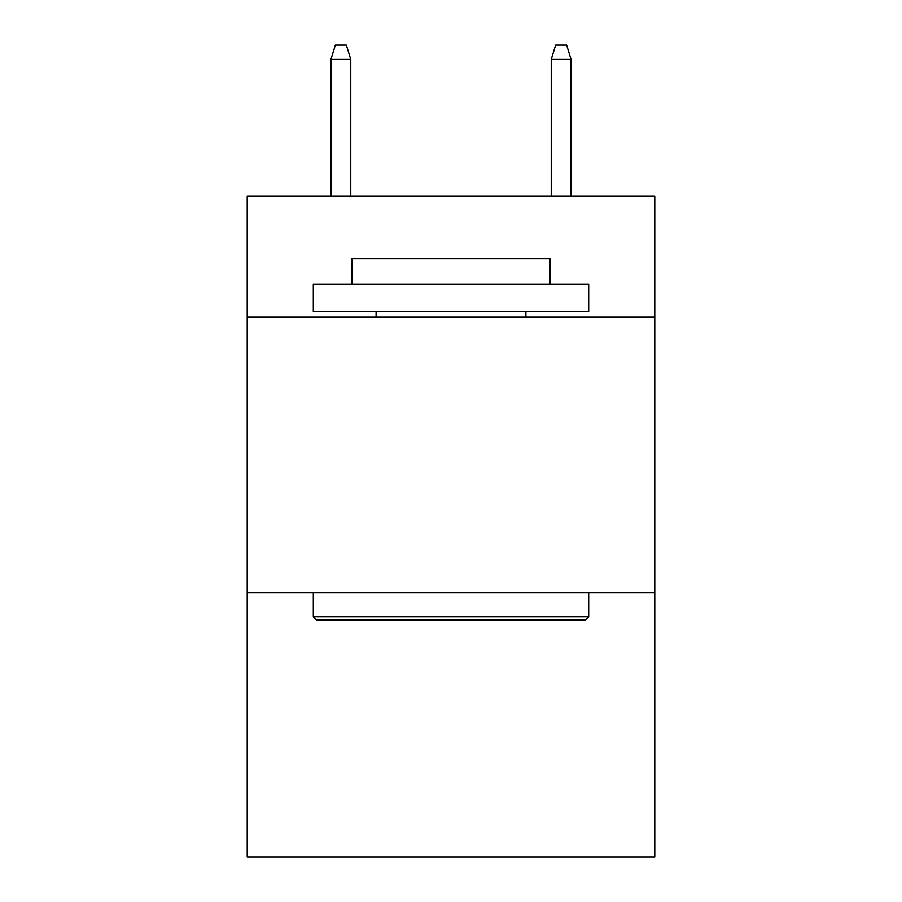 <?xml version="1.0" encoding="UTF-8"?>
<svg xmlns="http://www.w3.org/2000/svg" width="902" height="902" viewBox="0 0 902 902"><rect width="100%" height="100%" fill="white"/><g stroke="black" fill="none" stroke-linecap="round" stroke-linejoin="round"><path stroke-width="1.35" d="M654.773 317.166L654.773 196.005L247.227 196.005L247.227 317.166L654.773 317.166L654.773 856.9L247.227 856.9L247.227 317.166M654.773 592.546L247.227 592.546M316.613 620.08L313.31 616.776L588.69 616.776L585.387 620.08L316.613 620.08M588.69 284.119L588.69 311.664L313.31 311.664L313.31 284.119L588.69 284.119M351.87 284.119L351.87 258.795L550.13 258.795L550.13 284.119M588.69 592.546L588.69 616.776M313.31 592.546L313.31 616.776M525.9 311.664L525.9 317.166M376.1 311.664L376.1 317.166M350.765 196.005L350.765 59.419L330.933 59.419L330.933 196.005M330.933 59.419L335.341 45.1L346.357 45.1L350.765 59.419M551.235 59.419L555.643 45.1L566.659 45.1L571.067 59.419L551.235 59.419L551.235 196.005M571.067 59.419L571.067 196.005"/></g></svg>
